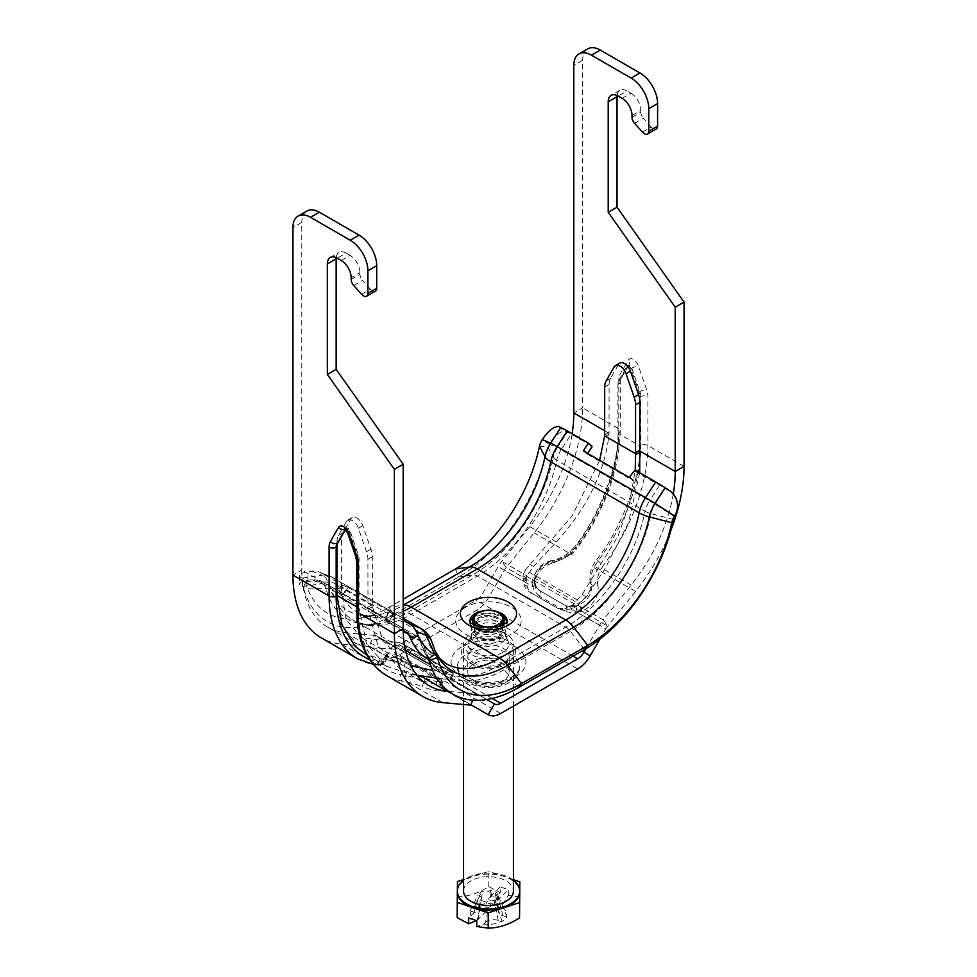 <?xml version="1.0" encoding="UTF-8"?>
<svg xmlns="http://www.w3.org/2000/svg" width="977" height="977" viewBox="0 0 977 977"><rect width="100%" height="100%" fill="white"/><g stroke="black" fill="none" stroke-linecap="round" stroke-linejoin="round"><path stroke-width="0.73" stroke-dasharray="4.88 3.66" d="M677.537 504.523A18.71 18.624 -6.6 0 0 669.086 491.028L665.19 488.537A12.469 0.892 -147.1 0 0 659.658 485.142L638.274 473.515L634.305 470.34M629.909 477.13L633.878 480.305L638.274 473.515M591.867 446L571.252 434.106A12.469 0.892 -147.1 0 0 567.442 432.09L565.781 431.382A18.71 7.181 -55.4 0 0 548.94 444.181L542.308 439.601M587.653 453.45L586.847 452.986M583.721 451.179L587.678 454.354L587.58 453.572M587.678 454.354L633.096 480.574L629.127 477.399M633.878 480.305L633.096 480.574M311.81 579.691L321.934 583.66L302.32 586.554A18.71 4.592 0.6 0 1 299.341 584.026A18.71 4.592 0.6 0 1 307.914 580.265L311.81 579.691A12.469 10.149 111.4 0 1 316.218 580.167A12.469 10.149 111.4 0 1 317.342 580.704L338.726 592.99L342.695 585.235L321.311 572.949A21.201 17.244 -68.6 0 0 319.406 572.034A21.201 17.244 -68.6 0 0 311.895 571.227L308.011 571.801A18.71 4.592 -179.4 0 0 299.438 575.563A18.71 4.592 -179.4 0 0 302.418 578.091A12.469 7.205 -60 0 1 305.264 581.584A123.163 71.101 120 0 0 361.27 618.05A123.163 71.101 120 0 0 389.286 607.218L403.183 599.206M342.695 585.235L347.091 586.957L343.122 594.712L343.904 595.091L347.873 587.348L347.091 586.957M347.873 587.348L393.279 613.568L389.322 621.311L343.904 595.091M389.322 621.311L393.279 613.568M393.389 613.69L388.993 611.968L384.914 619.687L403.196 630.263M403.183 620.224L388.993 611.968M343.122 594.712L338.726 592.99M385.023 619.723L389.42 621.433M498.417 629.493A14.032 8.097 180 0 1 483.127 631.252A14.032 8.097 180 0 1 474.468 623.766A14.032 8.097 180 0 1 488.5 615.669A14.032 8.097 180 0 1 502.532 623.766A14.032 8.097 180 0 1 498.417 629.493M498.417 636.613A14.032 8.097 -0 0 0 502.532 630.886A14.032 8.097 -0 0 0 488.5 622.776A14.032 8.097 -0 0 0 474.468 630.886A14.032 8.097 -0 0 0 483.127 638.372A14.032 8.097 -0 0 0 498.417 636.613M473.344 617.44A18.71 10.796 180 0 1 475.274 616.133A18.71 10.796 180 0 1 503.656 617.44M506.904 621.848A18.71 10.796 180 0 1 507.21 623.766A18.71 10.796 180 0 1 501.726 631.411A18.71 10.796 180 0 1 481.343 633.743A18.71 10.796 180 0 1 469.79 623.766A18.71 10.796 180 0 1 470.096 621.848M465.345 607.352A32.742 18.905 -0 0 0 456.992 625.842A32.742 18.905 -0 0 0 480.843 639.092A32.742 18.905 -0 0 0 496.157 639.092A32.742 18.905 -0 0 0 511.655 634.073A32.742 18.905 -0 0 0 511.655 607.352A32.742 18.905 -0 0 0 465.345 607.352M311.895 571.227L322.031 575.197L302.418 578.091L302.32 586.554A5.068 2.931 -60 0 1 303.481 587.971A130.564 75.376 120 0 0 362.858 626.636A130.564 75.376 120 0 0 392.559 615.156L458.702 576.967A130.564 75.376 120 0 0 547.779 446.929A5.068 2.931 -60 0 1 548.94 444.181L557.305 447.759L567.442 432.09M639.727 472.758L628.492 522.78L604.482 569.738L585.944 596.752L576.332 606.668L567.955 609.929C565.915 610.833 562.923 610.515 558.966 608.976L532.514 593.711C529.155 590.975 527.385 588.533 527.189 586.383L526.224 577.749L527.006 575.88L533.503 566.477L556.389 541.979C587.397 507.503 604.946 471.61 609.025 434.276L609.098 384.45A18.71 10.796 60 0 1 610.491 378.429L618.612 364.36A9.355 5.398 60 0 1 619.845 363.09M587.8 48.85A24.938 14.399 -120 0 0 582.634 60.269L582.634 407.849L573.817 412.941M617.085 95.49A14.032 8.097 60 0 1 619.931 90.25A14.032 8.097 60 0 1 626.953 90.946L618.136 96.039M622.105 98.323L630.922 93.23L626.953 90.946M630.922 93.23A14.032 8.097 60 0 1 640.839 110.413L632.021 115.506M632.021 117.252L640.839 112.16L640.839 110.413M642.5 132.188L651.329 127.095A6.241 3.603 -120 0 0 656.3 128.952M651.329 127.095L643.391 118.241L634.574 123.334M640.839 112.16A6.241 3.603 -120 0 0 643.391 118.241M306.937 211.008A24.938 14.399 -120 0 0 301.771 222.426L301.771 570.006L292.941 575.099M361.637 294.346L370.454 289.253A6.241 3.603 -120 0 0 375.437 291.122M370.454 289.253L362.516 280.399L353.698 285.492M351.146 279.41L359.963 274.317A6.241 3.603 -120 0 0 362.516 280.399M359.963 274.317L359.963 272.583L351.146 277.676M341.229 260.493L350.047 255.4A14.032 8.097 60 0 1 359.963 272.583M350.047 255.4L346.078 253.104L337.26 258.197M336.21 257.659A14.032 8.097 60 0 1 339.068 252.408A14.032 8.097 60 0 1 346.078 253.104M416.984 675.29L400.167 668.989L377.891 645.467L367.975 609.245L367.902 559.332A18.71 10.796 -120 0 0 366.509 551.7L358.388 528.264A9.355 5.398 -120 0 0 347.8 520.155A9.355 5.398 -120 0 0 346.554 521.425L338.433 535.494A18.71 10.796 -120 0 0 337.041 541.514L336.98 591.341L340.826 624.034L356.446 643.758L372.518 648.13L391.056 648.728L394.842 642.182L360.904 637.407L345.87 619.137L341.413 588.801L336.98 591.341M473.845 680.603A20.725 11.968 -0 0 0 496.426 683.192A20.725 11.968 -0 0 0 509.225 672.139A20.725 11.968 -0 0 0 503.155 663.676A20.725 11.968 -0 0 0 480.574 661.087A20.725 11.968 -0 0 0 467.775 672.139A20.725 11.968 -0 0 0 473.845 680.603M391.056 648.728L400.668 650.23L405.797 652.734L377.44 636.357L393.023 645.357A12.469 7.205 -60 0 0 399.263 644.747L476.324 600.257A12.469 7.205 -60 0 0 482.553 593.674L498.148 566.672A24.938 14.399 120 0 1 501.799 561.323L529.729 526.579A124.714 72.005 -60 0 0 572.131 433.727M586.053 648.618L599.56 625.219A24.938 14.399 -60 0 1 603.212 619.87L607.621 626.147L581.865 611.272L578.335 612.152L574.891 605.19L578.372 603.346C587.385 598.217 591.378 591.366 590.352 582.78L591.451 584.344A4.983 2.907 168 0 0 597.802 585.162A23.692 18.685 144.9 0 1 581.865 611.272A4.983 0.721 65.7 0 0 578.872 604.958A18.71 14.753 -35.1 0 0 591.451 584.344A31.179 24.584 144.9 0 1 594.04 567.332L598.095 560.871A132.2 76.328 120 0 0 640.839 445.524L640.839 396.674A12.469 7.205 -120 0 0 639.911 391.582L631.789 368.134A3.114 1.795 -120 0 0 628.26 365.435A3.114 1.795 -120 0 0 627.845 365.862L619.723 379.919A12.469 7.205 -120 0 0 618.795 383.937L618.795 432.799A4.983 2.882 0 0 0 620.261 430.759A4.983 2.882 0 0 0 618.795 428.72L582.634 407.849A137.183 79.21 120 0 1 534.138 532.856L506.208 567.6A12.469 7.205 -60 0 0 504.388 570.263L488.793 597.265A24.938 14.399 120 0 1 476.324 610.43L399.263 654.92A24.938 14.399 120 0 1 386.794 656.165L371.199 647.153A12.469 7.205 -60 0 0 369.379 646.591L341.449 644.099A137.183 79.21 120 0 1 321.36 637.896M590.352 582.768C589.143 576.857 590.157 570.788 593.393 564.572L596.8 559.32L598.095 560.871A4.983 0.855 -142.9 0 0 603.53 565.219L599.976 570.861A26.196 20.651 -35.1 0 0 597.802 585.162M578.335 612.152L577.224 612.323A4.983 2.174 73.1 0 0 574.72 606.595L578.872 604.958M596.8 559.32C613.654 540.134 641.425 483.615 639.959 446.037L617.916 433.3L618.795 432.799A132.2 76.328 -60 0 1 576.039 548.146A4.983 0.855 37.1 0 1 576.491 549.111A4.983 0.855 37.1 0 1 574.427 548.427A137.183 79.21 120 0 0 618.795 428.72L618.795 379.87A17.464 10.075 60 0 1 620.102 374.24L628.223 360.183A8.109 4.677 60 0 1 633.34 359.475A8.109 4.677 60 0 1 638.469 366.094L646.591 389.542A17.464 10.075 60 0 1 647.898 396.674L647.898 445.524A137.183 79.21 -60 0 1 603.53 565.219M684.059 466.395L647.898 445.524A4.983 2.882 180 0 0 640.839 445.524L639.959 446.037L639.959 397.175A12.469 7.205 -120 0 0 639.031 392.082L630.91 368.647A3.114 1.795 -120 0 0 627.381 365.948A3.114 1.795 -120 0 0 626.965 366.363L618.844 380.432A12.469 7.205 -120 0 0 617.916 384.45L617.916 433.3C619.565 469.192 593.039 525.321 574.757 546.583L576.039 548.146L571.569 552.97C572.485 554.313 572.143 554.215 570.544 552.677L574.427 548.427A4.983 0.855 37.1 0 0 576.491 549.111C604.665 510.556 619.247 471.109 620.261 430.759L620.261 381.909A4.983 2.882 -0 0 0 618.795 379.87M570.605 553.8L571.569 552.97C572.485 554.313 572.143 554.215 570.544 552.677L569.713 553.397L571.13 554.728L570.605 553.8A31.179 24.584 144.9 0 1 552.872 562.068A4.983 1.588 80.4 0 0 553.874 562.752A4.983 1.588 80.4 0 0 554.814 560.334A26.196 20.651 -35.1 0 0 569.713 553.397L534.138 532.856M574.745 546.595L570.373 551.284C564.853 556.169 558.649 559.247 551.773 560.505L552.872 562.068A18.71 14.753 -35.1 0 0 534.834 579.532A4.983 2.479 7.7 0 1 535.14 580.619A4.983 2.479 7.7 0 1 531.964 582.463A23.692 18.685 144.9 0 1 554.814 560.334M534.834 579.532L534.859 582.756L535.14 580.619C537.203 571.411 543.444 565.451 553.874 562.752L571.13 554.728L576.491 549.111A4.983 0.855 37.1 0 0 576.039 548.146M551.761 560.505C542.076 562.886 536.129 568.614 533.918 577.688L534.859 582.756L532.563 585.724L531.964 582.463L506.208 567.6L501.799 561.323L527.006 575.88M534.871 582.768L535.017 583.672A4.983 2.174 -13.1 0 1 535.311 584.173A4.983 2.174 -13.1 0 1 532.953 586.762L532.563 585.724M535.017 583.672L535.958 586.664L534.37 590.767L532.953 586.762L504.388 570.263M574.72 606.595L571.227 607.022L565.83 605.74A4.983 2.882 -60 0 1 565.83 611.504L539.365 596.226A4.983 2.882 120 0 0 539.365 590.462L565.878 605.777M534.065 581.62L535.213 586.053L539.365 590.462A4.983 2.882 120 0 1 539.365 596.226L534.37 590.767M599.805 639.214L605.801 628.822L577.224 612.323L573.047 613.104L565.83 611.504A4.983 2.882 -60 0 0 565.83 605.74L570.483 606.412L574.891 605.19M535.213 586.053L538.742 590.108L565.194 605.386M377.44 636.357A24.938 14.399 120 0 0 373.788 635.233L369.379 646.591L395.135 661.466A4.983 1.673 -73.2 0 0 395.453 661.698A4.983 1.673 -73.2 0 0 398.127 658.461A18.71 3.957 21.2 0 0 385.317 657.472A18.71 3.957 21.2 0 0 385.549 658.669A4.983 4.702 -30.7 0 1 379.198 661.722A23.692 5.007 -158.8 0 1 395.135 661.466L398.665 663.029L395.453 661.698C380.468 657.875 385.695 660.049 383.326 659.536L386.403 654.688M401.303 659.866L402.109 657.802L398.628 655.799L443.118 681.482L406.517 660.342L403.953 666.07L411.17 670.234A4.983 2.882 120 0 1 411.17 664.482A4.983 2.882 120 0 0 411.17 670.234L437.635 685.512A4.983 2.882 -60 0 1 437.635 679.748L411.17 664.482L402.28 660.293L399.776 663.652L398.665 663.029L401.303 659.866L398.127 658.461M402.28 660.293L401.303 659.878M398.628 655.799C389.615 653.21 385.622 653.21 386.648 655.823L385.549 658.669A31.179 6.595 -158.8 0 1 385.927 660.66A31.179 6.595 -158.8 0 1 382.96 662.137L378.905 661.954A4.983 3.981 99.6 0 1 374.557 664.836A4.983 3.981 99.6 0 1 374.521 664.836A4.983 3.981 99.6 0 1 373.47 664.445L377.024 664.641A26.196 5.532 21.2 0 0 379.198 661.722M382.41 662.186L379.479 664.971L376.536 664.678L379.479 664.971L382.41 662.186L383.607 659.121L380.2 658.913L364.958 653.784M345.467 529.607L346.09 528.533A3.114 1.795 60 0 1 346.505 528.105A3.114 1.795 60 0 1 350.035 530.804L358.156 554.252A12.469 7.205 60 0 1 359.084 559.332L359.084 608.195L358.205 608.695A132.2 76.328 120 0 0 400.961 674.68L406.395 675.657A31.179 6.595 -158.8 0 1 424.128 680.945L422.186 686.55A26.196 5.532 21.2 0 0 407.287 682.117L402.573 681.25A137.183 79.21 -60 0 1 386.623 675.571M402.255 671.639L425.227 678.099L424.128 680.945A18.71 3.957 21.2 0 0 442.166 683.888A4.983 4.873 -147.4 0 0 445.036 690.275A23.692 5.007 -158.8 0 1 422.186 686.55M442.166 683.888L442.288 687.21L445.036 690.275L470.792 705.15M442.129 683.46L441.983 683.216A4.983 4.848 120 0 0 444.046 689.212L444.437 689.469M441.983 683.216L441.042 682.19C440.004 684.84 440.542 686.904 442.63 688.394L472.612 705.712M441.787 680.713L441.042 682.19L437.635 679.748A4.983 2.882 -60 0 0 437.635 685.512L442.63 688.394M399.776 663.652L411.122 670.21M386.403 654.675L387.063 657.741L383.607 659.121M406.517 660.342L402.109 657.802M451.679 672.762L453.707 673.19L402.964 643.892L399.459 642.622L451.679 672.762L447.234 672.42L443.497 679.003L436.67 678.075M402.964 643.892L454.085 673.409L402.964 643.892M405.797 652.734L450.727 678.856L454.085 673.409L450.776 679.162L443.497 679.003M450.776 679.162L454.085 673.409M367.975 609.245L372.432 606.717L372.31 556.792A18.71 10.796 -120 0 0 370.918 549.159L362.797 525.711A9.355 5.398 -120 0 0 352.208 517.615A9.355 5.398 -120 0 0 350.963 518.885L342.842 532.953A18.71 10.796 -120 0 0 341.449 538.974L341.413 588.801M447.234 672.42L432.689 670.466M410.865 665.703L404.051 662.321L382.715 640.289L372.432 606.717M372.335 605.655L341.437 587.812M394.842 642.182L399.459 642.622M400.668 650.23L403.99 644.49M366.717 654.798L386.22 666.058L366.522 643.745L359.084 608.195L356.739 606.839M386.22 666.082L402.243 671.651L400.961 674.68A4.983 3.981 -80.4 0 0 402.573 681.25M425.239 678.099C434.924 681.677 440.871 682.801 443.082 681.457M356.446 643.758L327.6 627.1A124.714 72.005 -60 0 0 345.858 632.742L373.788 635.233L398.995 649.79M442.935 681.372L442.141 683.436M486.851 699.532L478.852 694.903A24.938 14.399 -60 0 0 475.201 693.78L448.773 691.423M450.495 678.539L478.852 694.903L450.495 678.539M494.447 703.904L393.023 645.357L494.447 703.904L393.023 645.357L386.794 656.153A24.938 14.399 120 0 0 386.794 656.165L472.575 705.687M577.541 600.11L525.321 569.957L523.293 574.415L574.049 603.713L582.158 594.529L618.038 536.068L629.664 503.106L635.221 470.157M525.321 569.957L572.143 515.88L599.609 460.362M585.944 596.752L582.158 594.529M576.332 606.668L573.01 604.751L574.036 603.713M574.452 607.425L571.252 605.581L570.067 606.131L573.218 607.95M526.347 581.071L523.196 579.251L524.063 584.576C524.258 586.725 526.041 589.168 529.387 591.903L555.852 607.181C559.797 608.708 562.801 609.025 564.84 608.134L570.067 606.131M523.196 579.251L523.074 577.773L526.273 579.63M526.224 577.749L522.915 575.832L523.074 577.773M522.915 575.832L523.293 574.415M529.387 591.903L532.514 593.711L529.387 591.903M555.852 607.181L558.966 608.976L555.852 607.181M571.252 605.581L573.01 604.751M609.025 434.276L604.568 436.878M529.766 564.279L533.503 566.477M533.918 577.688L578.372 603.346M673.263 493.996A124.714 72.005 120 0 1 631.142 585.138L603.212 619.87L578.005 605.325M605.801 628.822A12.469 7.205 120 0 1 607.621 626.147L635.551 591.403A137.183 79.21 -60 0 0 670.991 530.059M327.6 627.1A124.714 72.005 -60 0 1 301.771 570.006L337.028 590.364M519.813 897.106L508.321 895.469L501.335 906.693A18.001 10.393 180 0 1 505.854 916.731L506.953 917.012L504.62 919.418L502.227 921.665L501.128 921.396A18.001 10.393 180 0 1 483.737 924.01L476.752 926.514M475.665 921.274A18.001 10.393 180 0 1 471.146 911.236L470.047 910.759L474.773 906.106L475.872 906.571A18.001 10.393 180 0 1 493.263 903.957L500.248 892.734L488.769 886.579C478.315 893.222 467.885 896.642 457.456 896.837L457.187 917.623M508.321 895.469L508.321 889.644L500.248 886.908L500.248 892.734M500.248 886.908L488.695 898.278A6.863 3.957 -0 0 0 490.503 897.118L491.871 895.762L499.015 898.181L497.647 899.536A6.863 3.957 -0 0 0 496.756 901.014C498.014 906.253 498.966 908.695 499.638 908.366L501.335 906.693M493.263 903.957L491.565 905.63C490.906 905.96 489.941 903.517 488.695 898.278M457.456 896.837L457.456 881.572M488.769 886.579L488.769 871.301L463.562 879.569M457.346 890.426L457.321 892.025M471.146 911.236L474.028 912.213A9.355 5.398 180 0 1 478.62 917.342A9.355 5.398 180 0 1 477.362 919.601L476.385 920.566M513.438 879.666L488.769 871.301M496.756 901.014L508.321 889.644M505.854 916.731L502.972 915.754A9.355 5.398 180 0 1 498.392 911.626A9.355 5.398 180 0 1 499.638 908.366M506.953 917.012L499.003 897.216L497.928 896.849A4.983 2.882 180 0 1 495.486 894.651A4.983 2.882 180 0 1 496.145 892.917L496.78 892.294L490.32 890.108L489.697 890.719A4.983 2.882 180 0 1 482.87 891.745L481.795 891.39L477.997 895.115L479.072 895.469A4.983 2.882 180 0 1 481.527 898.205A4.983 2.882 180 0 1 480.855 899.414L480.22 900.037L486.68 902.223L487.303 901.6A4.983 2.882 180 0 1 494.13 900.574L495.205 900.941L499.003 897.216M476.752 920.688L488.305 909.318A6.863 3.957 -0 0 0 486.497 910.491L485.129 911.846L477.985 909.416L479.353 908.073A6.863 3.957 -0 0 0 480.244 906.595L477.362 919.601M480.244 906.595L468.679 917.953M483.737 924.01L485.435 922.337L488.305 909.318M477.985 909.416L480.22 900.037M485.435 922.337A9.355 5.398 180 0 1 498.233 920.419L501.128 921.396M491.565 905.63A9.355 5.398 180 0 1 478.767 907.56L475.872 906.571M491.871 895.762L490.32 890.108M499.015 898.181L496.78 892.294M474.773 906.106L481.795 891.39M470.047 910.759L477.997 895.115M485.129 911.846L486.68 902.223M502.227 921.665L495.205 900.941M494.814 617.562A12.469 7.205 -0 0 0 482.308 617.525A12.469 7.205 -0 0 0 476.031 623.766A12.469 7.205 -0 0 0 482.186 629.982A12.469 7.205 -0 0 0 494.692 630.018A12.469 7.205 -0 0 0 500.969 623.766A12.469 7.205 -0 0 0 494.814 617.562M494.814 630.287A12.469 7.205 180 0 1 500.969 636.503A12.469 7.205 180 0 1 494.692 642.744A12.469 7.205 180 0 1 482.186 642.707A12.469 7.205 180 0 1 476.031 636.503A12.469 7.205 180 0 1 482.308 630.25A12.469 7.205 180 0 1 494.814 630.287M479.817 645.04A17.146 9.904 180 0 1 471.83 634.158A17.146 9.904 180 0 1 497.183 627.955A17.146 9.904 180 0 1 505.17 634.158A17.146 9.904 180 0 1 498.722 644.441A17.146 9.904 180 0 1 479.817 645.04M478.242 654.224A20.261 11.7 180 0 1 468.801 641.376A20.261 11.7 180 0 1 498.758 634.049A20.261 11.7 180 0 1 508.199 641.376A20.261 11.7 180 0 1 500.59 653.528A20.261 11.7 180 0 1 478.242 654.224M501.128 631.716A24.938 14.399 -0 0 0 476.104 631.643A24.938 14.399 -0 0 0 463.562 644.136A24.938 14.399 -0 0 0 475.872 656.556A24.938 14.399 -0 0 0 500.896 656.629A24.938 14.399 -0 0 0 513.438 644.136A24.938 14.399 -0 0 0 501.128 631.716M463.562 891.073A24.938 14.399 180 0 1 476.104 878.579A24.938 14.399 180 0 1 501.128 878.653A24.938 14.399 180 0 1 513.438 891.073M513.438 880.277A31.179 18.001 -0 0 0 504.291 875.551A31.179 18.001 -0 0 0 463.562 880.277M457.321 891.964A31.179 18.001 180 0 1 473.112 876.43A31.179 18.001 180 0 1 504.291 876.564A31.179 18.001 180 0 1 519.679 892.086M635.074 470.071L639.043 473.247M674.68 516.772L655.066 504.205A12.469 0.892 -147.1 0 0 649.522 500.81L659.658 485.142M673.519 519.52L651.097 513.658A12.469 5.056 -168.3 0 1 645.125 511.301A19.332 11.162 -60 0 1 649.522 500.81L561.116 449.774L571.252 434.106M341.926 584.857L337.957 592.599M307.914 580.265L308.011 571.801M321.311 572.949L331.435 576.918L403.183 618.331M385.133 619.845L389.102 612.09M559.149 426.802L565.781 431.382M480.892 611.358A18.71 10.796 180 0 1 496.108 611.358M507.21 623.766L507.21 621.225A18.71 10.796 180 0 1 501.726 628.858A18.71 10.796 180 0 1 481.343 631.203A18.71 10.796 180 0 1 469.79 621.225L469.79 623.766M476.312 622.886A17.232 9.953 180 0 1 500.688 622.886A17.232 9.953 180 0 1 500.688 636.955A17.232 9.953 180 0 1 492.53 639.593A17.232 9.953 180 0 1 484.47 639.593A17.232 9.953 180 0 1 471.915 632.62A17.232 9.953 180 0 1 476.312 622.886M669.086 491.028L668.989 490.222M584.441 649.558L570.446 631.386A118.193 68.243 120 0 0 651.097 513.658A17.439 10.063 -60 0 1 655.066 504.205L665.19 488.537M518.298 687.747L504.303 669.575L570.446 631.386A12.469 7.205 -120 0 0 565.768 627.136A116.3 67.144 120 0 0 645.125 511.301L556.719 460.265A19.332 11.162 -60 0 1 561.116 449.774A12.469 0.892 -147.1 0 0 557.305 447.759A17.439 10.063 -60 0 0 553.336 457.224L547.779 446.929L539.463 446.367M429.074 660.159L423.664 644.967A118.193 68.243 120 0 0 425.178 649.815A118.193 68.243 120 0 0 504.303 669.575A12.469 7.205 -120 0 0 499.638 665.325L565.768 627.136L477.362 576.1A116.3 67.144 120 0 0 556.719 460.265A12.469 5.056 -168.3 0 1 553.336 457.224A118.193 68.243 120 0 1 472.697 574.952L458.702 576.967L455.429 569.041M428.06 659.145L419.695 640.094A17.439 10.063 -60 0 1 423.432 644.246A17.439 10.063 -60 0 1 423.664 644.967A12.469 8.842 -15.3 0 0 420.281 641.12A116.3 67.144 120 0 0 441.482 671.089A116.3 67.144 120 0 0 499.638 665.325L411.232 614.289L477.362 576.1A12.469 7.205 -120 0 0 472.697 574.952L406.554 613.141L392.559 615.156L389.286 607.218L403.183 605.215M403.208 631.264L331.875 590.071A116.3 67.144 120 0 0 353.076 620.041A116.3 67.144 120 0 0 411.232 614.289A12.469 7.205 -120 0 0 406.554 613.141A118.193 68.243 120 0 1 379.662 623.534L362.858 626.636M409.558 636.125L419.695 640.094A12.469 10.149 -68.6 0 0 415.884 635.709L327.478 584.673A19.332 11.162 -60 0 1 328.357 585.101A19.332 11.162 -60 0 1 331.875 590.071A12.469 8.842 -15.3 0 0 325.903 588.533L303.481 587.971L305.264 581.584L327.686 582.133A21.201 15.021 164.7 0 1 337.834 584.759L426.241 635.807A21.201 15.021 164.7 0 1 431.981 642.353A110.792 63.969 120 0 0 433.409 646.896A110.792 63.969 120 0 0 435.302 651.598M431.663 641.339A24.84 14.337 -60 0 1 431.981 642.353L437.537 657.948M421.136 628.577A28.064 16.206 -60 0 1 426.241 635.807A107.568 62.101 120 0 0 445.854 663.53L357.448 612.481A107.568 62.101 120 0 0 403.183 611.309M361.27 618.05L378.075 614.948A110.792 63.969 120 0 1 327.686 582.133A24.84 14.337 -60 0 0 322.031 575.197A21.201 17.244 111.4 0 1 329.518 575.99A21.201 17.244 111.4 0 1 331.435 576.918A28.064 16.206 -60 0 1 332.717 577.529A28.064 16.206 -60 0 1 337.834 584.759A107.568 62.101 120 0 0 357.448 612.481C360.892 615.351 367.767 616.169 378.075 614.948A110.792 63.969 120 0 0 403.183 605.264M317.342 580.704L327.478 584.673A12.469 10.149 -68.6 0 0 326.342 584.124A12.469 10.149 -68.6 0 0 321.934 583.66A17.439 10.063 -60 0 1 325.903 588.533A118.193 68.243 120 0 0 379.662 623.534C368.842 625.353 359.988 624.193 353.076 620.041L405.467 650.291M405.748 631.74L415.884 635.709A19.332 11.162 -60 0 1 416.764 636.137A19.332 11.162 -60 0 1 420.281 641.12L408.557 634.354M604.69 430.759L609.074 433.287M582.634 60.269L573.817 65.361M301.771 222.426L292.941 227.519M403.183 628.553L367.926 608.207M469.436 662.772A26.965 15.571 -0 0 0 514.537 655.799A26.965 15.571 -0 0 0 481.527 636.735A26.965 15.571 -0 0 0 469.436 662.772M473.845 665.325A20.725 11.968 180 0 1 467.775 656.862A20.725 11.968 180 0 1 488.5 644.893A20.725 11.968 180 0 1 509.225 656.862A20.725 11.968 180 0 1 496.426 667.914A20.725 11.968 180 0 1 473.845 665.325M399.263 644.747L492.286 698.445M573.084 656.117L476.324 600.257M466.456 679.772A31.179 18.001 180 0 1 457.321 667.047A31.179 18.001 180 0 1 476.568 650.413A31.179 18.001 180 0 1 510.544 654.321A31.179 18.001 180 0 1 519.679 667.047A31.179 18.001 180 0 1 500.432 683.68A31.179 18.001 180 0 1 466.456 679.772M514.952 646.676A37.419 21.604 180 0 1 498.185 682.825A37.419 21.604 180 0 1 452.363 656.361A37.419 21.604 180 0 1 514.952 646.676M500.676 713.479L399.263 654.92M476.324 610.43L577.737 668.989M506.135 661.954A24.938 14.399 -0 0 0 470.865 661.954A24.938 14.399 -0 0 0 470.865 682.325A24.938 14.399 -0 0 0 506.135 682.325A24.938 14.399 -0 0 0 506.135 661.954M600.464 569.945L594.59 566.269L593.393 564.572M594.04 567.332A4.983 1.734 -153.6 0 0 599.976 570.861L635.551 591.403M639.959 397.175L640.839 396.674A4.983 2.882 180 0 1 647.898 396.674M639.031 392.082L639.911 391.582A4.983 1.282 160.9 0 1 646.591 389.542M630.91 368.647L631.789 368.134A4.983 1.282 160.9 0 1 638.469 366.094M626.965 366.363L627.845 365.862A4.983 3.859 30 0 0 629.017 364.714A4.983 3.859 30 0 0 628.223 360.183M618.844 380.432L619.723 379.919A4.983 3.859 30 0 0 620.896 378.771A4.983 3.859 30 0 0 620.102 374.24M617.916 384.45L618.795 383.937A4.983 2.882 -0 0 0 620.261 381.909L620.896 378.771L629.017 364.714L627.381 365.948M570.483 606.412L573.047 613.104M539.365 590.462L538.742 590.108L539.365 590.462M590.206 655.823L581.901 651.024M382.96 662.137A4.983 4.531 83.4 0 1 377.024 664.641L341.449 644.099M357.521 658.779A137.183 79.21 120 0 0 373.47 664.445M380.2 658.913L378.905 661.954A132.2 76.328 -60 0 1 369.501 659.365M346.09 528.533L345.211 529.033A3.114 1.795 60 0 1 345.626 528.618A3.114 1.795 60 0 1 349.155 531.317A4.983 1.282 -19.1 0 0 347.592 532.941M350.035 530.804L349.155 531.317L357.277 554.753A4.983 1.282 -19.1 0 0 355.713 556.389M358.156 554.252L357.277 554.753A12.469 7.205 60 0 1 358.205 559.845A4.983 2.882 0 0 0 356.739 561.885M358.205 608.695A4.983 2.882 -0 0 0 356.739 610.735M359.084 559.332L358.205 559.845L358.205 563.924M406.615 672.408L405.431 675.473L406.456 681.946M442.862 702.646L407.287 682.117A4.983 3.09 101.4 0 1 406.395 675.657M411.17 664.482L411.805 663.395M437.635 679.748L438.258 678.673M450.666 678.71L453.817 673.251M402.561 651.048L405.76 645.504M407.104 646.286L403.953 651.732M409.033 654.602L412.147 649.192M372.31 604.604L367.902 607.181M367.902 559.332L372.31 556.792M337.041 589.363L341.449 586.786M345.858 632.742L372.518 648.13M449.811 678.136L452.925 672.738M444.486 675.07L447.613 669.672M418.034 659.793L421.148 654.395M449.994 679.223L475.201 693.78L472.721 700.167M337.041 541.514L341.449 538.974M338.433 535.494L342.842 532.953M346.554 521.425L350.963 518.885M358.388 528.264L362.797 525.711M366.509 551.7L370.918 549.159M599.56 625.219L571.203 608.842M567.955 609.929L564.84 608.134M604.69 434.802L609.098 432.298M609.098 384.45L604.69 386.99M556.389 541.979L529.729 526.579M571.569 552.97L570.385 551.284M631.142 585.138L604.482 569.738M527.189 586.383L524.063 584.576M526.505 583.049L498.148 566.672M618.612 364.36L614.203 366.9M610.491 378.429L606.082 380.969M502.972 915.754L497.928 896.849M479.353 908.073L480.855 899.414M474.028 912.213L479.072 895.469M478.767 907.56L482.87 891.745M490.503 897.118L489.697 890.719M486.497 910.491L487.303 901.6M498.233 920.419L494.13 900.574M497.647 899.536L496.145 892.917M472.905 622.752A15.595 9.001 180 0 1 480.757 614.936A15.595 9.001 180 0 1 496.389 614.985A15.595 9.001 180 0 1 504.095 622.752M503.79 624.511A15.595 9.001 180 0 1 480.611 630.507A15.595 9.001 180 0 1 473.21 624.511M481.234 630.91A14.337 8.28 -0 0 0 500.871 627.967A14.337 8.28 -0 0 0 495.766 616.634A14.337 8.28 -0 0 0 476.129 619.577A14.337 8.28 -0 0 0 481.234 630.91M504.095 619.699A15.595 9.001 -0 0 0 496.389 611.932A15.595 9.001 -0 0 0 480.757 611.883A15.595 9.001 -0 0 0 472.905 619.699M479.133 626.892A15.595 9.001 -0 0 0 480.611 627.454A15.595 9.001 -0 0 0 497.867 626.892M583.66 451.142L587.629 454.317M393.499 613.715L389.53 621.47M388.883 611.944L384.914 619.687M502.532 630.886L502.532 623.766M474.468 630.886L474.468 623.766M496.157 639.092L480.843 639.092M299.438 575.563L299.341 584.026M428.61 659.499L425.178 649.815C429.001 660.086 434.435 667.181 441.482 671.089L430.466 664.726M435.119 651.073L439.113 663.004M316.218 580.167L328.357 585.089L416.764 636.137L423.444 644.246L429.147 660.354M403.183 618.209L332.717 577.529L319.406 572.034M619.931 90.25L611.113 95.343M330.25 257.501L339.068 252.408M509.225 672.139L509.225 656.862L506.233 661.282L497.818 665.068C488.134 667.108 479.719 666.241 472.55 662.467C465.687 657.118 468.801 658.547 467.775 656.862L467.775 672.139M457.321 667.047L459.129 671.858L462.414 675.095L475.933 681.006C493.593 684.84 509.64 679.662 514.5 675.168C518.298 671.871 520.033 669.172 519.679 667.047C518.152 674.069 516.564 677.806 514.916 678.246L507.869 683.387C495.29 689.347 481.917 689.09 467.739 682.63C460.973 678.6 457.505 673.397 457.321 667.047M535.152 583.318L536.373 587.14L539.426 590.499M403.941 666.058L398.701 663.065M378.612 665.117L379.381 665.044C381.189 665.508 383.387 664.042 385.927 660.66L387.063 657.729M374.521 664.848L378.539 665.117M373.519 664.653L374.557 664.836M443.289 688.614C442.154 688.04 441.799 686.416 442.239 683.753L443.131 681.47M437.574 685.475L443.973 689.176M404.038 662.333L360.892 637.419M429.013 685.646L400.167 668.989M352.208 517.615L347.8 520.155M345.626 528.618L346.505 528.105M481.527 898.205L478.62 917.342M495.486 894.651L498.392 911.626M503.839 624.474L501.836 627.735L497.916 630.385L488.585 632.278L480.843 631.069L473.161 624.474M500.969 636.503L500.969 623.766M476.031 636.503L476.031 623.766M471.83 634.158L468.801 641.376M505.17 634.158L508.199 641.376M513.438 706.102L513.438 644.136M463.562 704.502L463.562 644.136"/><path stroke-width="1.47" d="M586.847 452.986L583.611 450.397L583.721 451.179L629.127 477.399L635.074 470.071L655.689 481.979A21.201 1.514 32.9 0 1 665.105 487.731L668.989 490.222A18.71 18.624 173.4 0 1 674.582 515.966L674.68 516.772A18.71 18.624 -6.6 0 0 677.537 504.523L677.44 503.729M591.977 446.782L587.995 442.911L591.977 446.782L587.653 453.45M403.183 599.206L455.429 569.041A123.163 71.101 120 0 0 539.463 446.367A12.469 7.205 -60 0 1 542.308 439.601A18.71 7.181 124.6 0 1 559.149 426.802L560.81 427.523A21.201 1.514 32.9 0 1 567.283 430.93L587.898 442.837L591.915 446.037M583.611 450.397L588.007 443.607M416.19 631.435L426.326 635.404L434.692 654.468A18.71 6.851 -125.2 0 1 417.851 635.221L416.19 631.435A21.201 17.244 -68.6 0 0 409.717 623.985L403.183 620.224M403.196 630.263L405.748 631.74A12.469 10.149 111.4 0 1 409.558 636.125L411.219 639.898A18.71 6.851 54.8 0 0 428.06 659.145A5.068 2.931 -60 0 1 429.147 660.354A5.068 2.931 -60 0 1 429.221 660.562A130.564 75.376 120 0 0 430.894 665.911A130.564 75.376 120 0 0 518.298 687.747L584.441 649.558A130.564 75.376 120 0 0 673.519 519.52A5.068 2.931 -60 0 1 674.68 516.772M503.656 617.44A18.71 10.796 180 0 1 506.904 621.848M470.096 621.848A18.71 10.796 180 0 1 473.344 617.44M428.06 659.145L434.692 654.468A12.469 7.205 -60 0 1 437.378 657.436A12.469 7.205 -60 0 1 437.537 657.948A123.163 71.101 120 0 0 439.113 663.004A123.163 71.101 120 0 0 521.571 683.595L587.714 645.406A123.163 71.101 120 0 0 671.736 522.732A12.469 7.205 -60 0 1 674.582 515.966L654.969 503.399L665.105 487.731M639.959 72.994L631.142 78.087A24.938 14.399 60 0 1 648.777 108.642L657.594 103.55A24.938 14.399 -120 0 0 639.959 72.994L600.281 50.083A24.938 14.399 -120 0 0 587.8 48.85L578.982 53.943A24.938 14.399 60 0 1 591.451 55.176L600.281 50.083M631.142 78.087L591.451 55.176M572.131 433.727A124.714 72.005 -60 0 0 573.817 412.941L573.817 65.361A24.938 14.399 60 0 1 578.982 53.943M639.959 450.116L635.551 452.632L635.551 404.82A18.71 10.796 -120 0 0 634.158 397.175L626.037 373.739A9.355 5.398 -120 0 0 615.437 365.63L619.845 363.09A9.355 5.398 60 0 1 630.446 371.187L638.567 394.635A18.71 10.796 60 0 1 639.959 402.268L639.727 472.758M675.229 307.205L675.229 471.488L684.059 466.395L684.059 302.113L675.229 307.205L608.207 212.278L608.207 101.767L617.037 96.674A14.032 8.097 60 0 1 617.085 95.49M647.482 134.044L656.3 128.952A6.241 3.603 -120 0 0 657.594 126.106L648.777 131.199A6.241 3.603 60 0 1 647.482 134.044A6.241 3.603 60 0 1 642.5 132.188L634.574 123.334A6.241 3.603 60 0 1 632.021 117.252L632.021 115.506A14.032 8.097 -120 0 0 622.105 98.323L618.136 96.039A14.032 8.097 -120 0 0 611.113 95.343A14.032 8.097 -120 0 0 608.207 101.767M648.777 131.199L648.777 108.642M657.594 103.55L657.594 126.106M617.037 96.674L617.037 207.185L608.207 212.278M617.037 207.185L684.059 302.113M319.406 212.241A24.938 14.399 -120 0 0 306.937 211.008L298.107 216.1A24.938 14.399 60 0 1 310.588 217.334L319.406 212.241L359.084 235.152L350.267 240.244A24.938 14.399 60 0 1 367.902 270.8L376.719 265.707A24.938 14.399 -120 0 0 359.084 235.152M292.941 575.099L329.102 595.97A137.183 79.21 120 0 0 357.521 658.779L321.36 637.896A137.183 79.21 120 0 1 292.941 575.099L292.941 227.519A24.938 14.399 60 0 1 298.107 216.1M376.719 265.707L376.719 288.264L367.902 293.356L367.902 270.8M367.902 293.356A6.241 3.603 60 0 1 366.619 296.214L375.437 291.122A6.241 3.603 -120 0 0 376.719 288.264M336.161 258.832L336.161 369.355L403.183 464.27L394.366 469.363L327.344 374.447L327.344 263.924L336.161 258.832A14.032 8.097 60 0 1 336.21 257.659M394.366 469.363L394.366 633.646L403.183 628.553L403.183 464.27M366.619 296.214A6.241 3.603 60 0 1 361.637 294.346L353.698 285.492A6.241 3.603 60 0 1 351.146 279.41L351.146 277.676A14.032 8.097 -120 0 0 341.229 260.493L337.26 258.197A14.032 8.097 -120 0 0 330.25 257.501A14.032 8.097 -120 0 0 327.344 263.924M350.267 240.244L310.588 217.334M327.344 374.447L336.161 369.355M586.053 648.618L583.977 652.221A12.469 7.205 120 0 1 577.737 658.803L500.676 703.293A12.469 7.205 120 0 1 494.447 703.904L486.851 699.532M422.772 696.454L386.623 675.571A137.183 79.21 -60 0 1 358.205 612.774L358.205 563.924A4.983 2.882 0 0 1 356.739 561.885L356.739 610.735A4.983 2.882 -0 0 0 358.205 612.774L394.366 633.646A137.183 79.21 -60 0 0 422.772 696.454A137.183 79.21 -60 0 0 442.862 702.646L470.792 705.15A12.469 7.205 120 0 1 472.612 705.712L488.207 714.712A24.938 14.399 -60 0 0 500.676 713.479L577.737 668.989A24.938 14.399 -60 0 0 590.206 655.823L599.805 639.214M364.958 653.784L355.103 646.371L341.999 624.877L337.041 595.457L337.041 546.607A12.469 7.205 60 0 1 337.969 542.589L345.467 529.607M432.689 670.466L410.865 665.703M436.67 678.075L416.984 675.29M356.739 606.839L337.041 595.457L336.161 595.97A4.983 2.882 180 0 1 329.102 595.97L329.102 547.12A17.464 10.075 -120 0 1 330.409 541.49L338.53 527.433A8.109 4.677 -120 0 1 343.66 526.737A8.109 4.677 -120 0 1 348.777 533.344L356.898 556.792A17.464 10.075 -120 0 1 358.205 563.924L358.205 608.695M403.183 628.553A124.714 72.005 120 0 0 429.013 685.646A124.714 72.005 120 0 0 447.271 691.289L448.773 691.423M472.575 705.687L488.207 714.712L472.575 705.687L488.207 714.712L494.447 703.904M635.221 470.157L635.587 454.781L640.02 452.18M599.609 460.362L604.665 435.84L635.551 453.67L635.587 454.781M635.551 452.632L635.563 453.682M604.665 435.84L604.69 386.99A18.71 10.796 -120 0 1 606.082 380.969L614.203 366.9A9.355 5.398 -120 0 1 615.437 365.63M673.263 493.996A124.714 72.005 120 0 0 675.229 471.488L639.972 451.13M684.059 466.395A137.183 79.21 -60 0 1 670.991 530.059M457.321 892.025L457.187 917.623L468.679 923.79L468.679 917.953L476.752 920.688L476.752 926.514L488.231 928.15C498.685 927.955 509.115 924.535 519.544 917.891L519.813 881.828L513.438 879.666M468.679 923.79L476.385 920.566M463.562 879.569L457.456 881.572L457.346 890.426M519.544 917.891L519.813 881.828M488.231 928.15L488.231 912.872L519.544 902.614M457.187 902.357L488.231 912.872M513.438 706.102L513.438 891.073A24.938 14.399 180 0 1 500.896 903.566A24.938 14.399 180 0 1 475.872 903.493A24.938 14.399 180 0 1 463.562 891.073L463.562 704.502M463.562 880.277A31.179 18.001 -0 0 0 457.321 891.073A31.179 18.001 -0 0 0 472.709 906.595A31.179 18.001 -0 0 0 503.985 906.693A31.179 18.001 -0 0 0 519.679 891.073A31.179 18.001 -0 0 0 513.438 880.277M519.679 891.073L519.679 892.086A31.179 18.001 180 0 1 519.679 892.221A31.179 18.001 180 0 1 503.888 907.743A31.179 18.001 180 0 1 472.709 907.609A31.179 18.001 180 0 1 457.321 892.086A31.179 18.001 180 0 1 457.321 891.964M409.717 623.985L419.841 627.955A28.064 16.206 -60 0 1 421.136 628.577C426.167 631.582 429.685 635.832 431.663 641.339A24.84 14.337 -60 0 0 426.326 635.404A21.201 17.244 111.4 0 0 419.841 627.955L403.183 618.331M417.851 635.221L411.219 639.898M542.308 439.601L550.674 443.192A21.201 1.514 32.9 0 1 557.159 446.599L567.283 430.93M539.463 446.367L545.019 456.662A21.201 8.598 11.7 0 0 550.759 461.828A28.064 16.206 -60 0 1 557.159 446.599L645.565 497.647L655.689 481.979M468.655 602.125A28.064 16.206 -0 0 0 481.234 629.237A28.064 16.206 -0 0 0 515.6 609.392A28.064 16.206 -0 0 0 468.655 602.125M496.108 611.358A18.71 10.796 180 0 1 507.21 621.225C505.194 621.58 512.119 621.213 497.501 626.99L479.646 627.026C472.526 624.242 469.4 622.605 470.291 622.129L469.79 621.225A18.71 10.796 180 0 1 475.274 613.58A18.71 10.796 180 0 1 480.892 611.358M403.183 605.215L403.281 605.203A21.201 12.237 60 0 1 411.232 607.157L499.638 658.205L565.768 620.016A21.201 12.237 60 0 1 573.719 627.234A110.792 63.969 120 0 0 649.314 516.882L671.736 522.732L673.519 519.52M455.429 569.041L469.424 567.014A21.201 12.237 60 0 1 477.362 568.968L565.768 620.016A107.568 62.101 120 0 0 639.166 512.864A28.064 16.206 -60 0 1 645.565 497.647A21.201 1.514 32.9 0 1 654.969 503.399A24.84 14.337 -60 0 0 649.314 516.882A21.201 8.598 11.7 0 1 639.166 512.864L550.759 461.828A107.568 62.101 120 0 1 477.362 568.968L411.232 607.157A107.568 62.101 120 0 1 403.183 611.309M403.183 605.264A110.792 63.969 120 0 0 403.281 605.203L469.424 567.014A110.792 63.969 120 0 0 545.019 456.662A24.84 14.337 -60 0 1 550.674 443.192L560.81 427.523M435.119 651.073L439.65 658.266L445.854 663.53A107.568 62.101 120 0 0 499.638 658.205A21.201 12.237 60 0 1 507.576 665.422L573.719 627.234L587.714 645.406L584.441 649.558M435.302 651.598A110.792 63.969 120 0 0 507.576 665.422L521.571 683.595L518.298 687.747M437.537 657.948L429.074 660.159M408.557 634.354L403.208 631.264M573.817 412.941L604.69 430.759M492.286 698.445L500.676 703.293M577.737 658.803L573.084 656.117M369.501 659.365A132.2 76.328 -60 0 1 336.161 595.97L336.161 547.12A4.983 2.882 180 0 1 329.102 547.12M337.041 546.607L336.161 547.12A12.469 7.205 60 0 1 337.089 543.102A4.983 3.859 -150 0 1 330.409 541.49M344.942 529.18A4.983 3.859 -150 0 1 338.53 527.433M337.969 542.589L345.076 529.278M345.626 528.618L344.405 528.887L347.592 532.941A4.983 1.282 -19.1 0 0 348.777 533.344M347.592 532.941L355.713 556.389A4.983 1.282 -19.1 0 0 356.898 556.792M420.611 675.889L447.271 691.289M639.959 402.268L635.551 404.82M581.901 651.024L590.206 655.823M638.567 394.635L634.158 397.175M630.446 371.187L626.037 373.739M470.792 705.15L472.721 700.167M503.839 624.474L504.095 622.752A15.595 9.001 180 0 1 503.79 624.511M473.21 624.511A15.595 9.001 180 0 1 472.905 622.752L473.161 624.474M472.905 622.752L472.905 619.699A15.595 9.001 -0 0 0 479.133 626.892M497.867 626.892A15.595 9.001 -0 0 0 504.095 619.699C504.022 616.572 501.958 614.032 497.916 612.066C488.256 607.205 472.062 612.261 472.905 619.699M495.766 611.541A14.337 8.28 180 0 1 500.871 622.874A14.337 8.28 180 0 1 481.234 625.817A14.337 8.28 180 0 1 476.129 614.484A14.337 8.28 180 0 1 495.766 611.541M428.61 659.499L430.894 665.911M405.467 650.291L430.466 664.726M437.378 657.436L431.663 641.339M421.124 628.577L403.183 618.209M357.521 658.779L374.557 664.836M356.739 561.885L355.713 556.389M386.623 675.571C366.925 663.249 356.971 641.645 356.739 610.735M364.177 653.332L366.717 654.798M504.095 622.752L504.095 619.699M457.321 892.086L457.321 891.073"/></g></svg>
